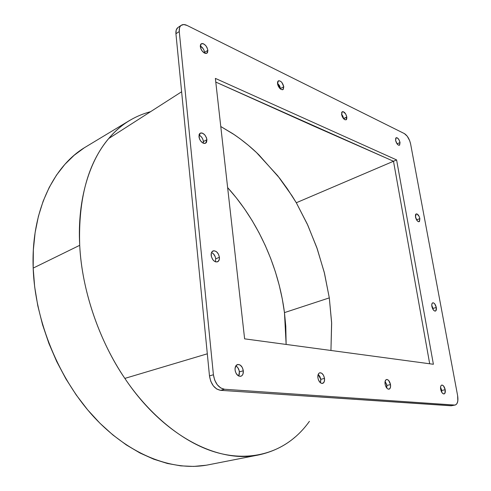 <?xml version="1.0" encoding="UTF-8"?>
<svg xmlns="http://www.w3.org/2000/svg" width="491" height="491" viewBox="0 0 491 491"><rect width="100%" height="100%" fill="white"/><g stroke="black" fill="none" stroke-linecap="round" stroke-linejoin="round"><path stroke-width="0.74" d="M215.721 258.818C215.218 255.737 213.824 253.626 211.529 252.497L213.419 253.81L215.187 256.633L215.721 258.818L215.34 261.764L215.721 258.818L219.422 257.315L215.721 258.818M211.161 255.4C211.001 253.111 211.621 251.613 213.033 250.913C216.218 250.533 218.342 252.669 219.422 257.315L219.336 259.365L218.09 261.519L215.899 261.942L214.266 261.157L212.793 259.641L211.351 256.511L211.259 253.338L211.971 251.742L213.935 250.723L216.353 251.601L218.403 254.074L219.422 257.315C219.594 259.629 218.961 261.132 217.525 261.838C214.352 262.194 212.235 260.052 211.161 255.4M203.434 141.537C202.887 138.431 201.402 136.271 198.978 135.043L201.23 136.694L202.47 138.493L203.256 140.524L203.36 143.237L203.434 141.537L206.926 139.671L203.434 141.537M198.916 136.701L200.224 133.165C203.44 132.693 205.674 134.859 206.926 139.671L206.558 142.237L205.606 143.237L204.244 143.47L202.679 142.899L200.469 140.745L199.426 138.769L199.021 134.865L199.727 133.54L200.917 132.932L202.409 133.122L204.716 134.81L206.416 137.621L206.926 139.671L205.6 143.237C202.396 143.697 200.168 141.518 198.916 136.701M432.982 308.416L431.755 305.285L433.105 309.575L432.982 308.416L436.296 307.452L432.982 308.416M431.877 306.427C431.577 304.42 431.877 303.211 432.786 302.806C434.332 302.83 435.505 304.377 436.296 307.452L435.959 310.674L434.86 311.098L433.504 310.122L431.877 306.427L431.828 304.205L432.546 302.916L433.332 302.8L434.688 303.788L436.296 307.452C436.603 309.471 436.303 310.68 435.388 311.091C433.841 311.061 432.669 309.508 431.877 306.427M416.699 219.79L415.417 216.605L416.767 220.189L416.699 219.79L419.866 218.618L416.699 219.79M415.478 216.991L416.202 213.904C417.792 213.898 419.013 215.469 419.866 218.618L419.492 221.478L418.393 221.693L417.497 221.085L415.656 217.765L415.454 214.972L415.865 214.125L416.963 213.935L419.099 216.335L419.866 218.618L419.136 221.717C417.546 221.717 416.325 220.14 415.478 216.991M396.949 143.685L395.636 140.629L396.949 143.685M400.036 142.537L397.066 143.857L400.036 142.537L399.619 145.14L398.496 145.176L397.145 143.961L395.593 140.408L396.2 137.707C397.845 137.683 399.128 139.297 400.036 142.537L399.428 145.25C397.784 145.268 396.507 143.654 395.593 140.408L395.771 138.106L396.354 137.652L397.151 137.787L398.919 139.622L400.036 142.537M343.663 118.534L341.552 114.207L342.871 116.134L343.706 118.834L346.824 116.999L343.663 118.534M341.589 114.483L342.319 111.696C344.308 111.598 345.811 113.366 346.824 116.999L346.744 118.988L346.204 119.736L344.86 119.718L343.81 118.939L342.037 116.103L341.675 112.488L342.227 111.745L343.074 111.61L345.609 113.838L346.824 116.999L346.094 119.804C344.105 119.896 342.608 118.128 341.589 114.483M280.521 88.509L277.47 83.157L279.674 85.894L280.576 89.117L280.521 88.509L283.773 86.735L280.521 88.509M277.525 83.734L278.372 80.874C280.821 80.647 282.62 82.598 283.773 86.735L283.289 89.325L282.405 89.773L280.631 89.159L278.385 86.379L277.697 84.599L277.538 82.206L278.029 81.144L278.919 80.708L280.692 81.34L281.902 82.525L283.773 86.735L282.92 89.614C280.478 89.835 278.679 87.877 277.525 83.734M204.569 52.39C204.035 49.468 202.599 47.326 200.26 45.951L203.108 48.597L204.09 50.487L204.6 53.145L204.569 52.39L207.889 50.309L204.569 52.39M200.291 46.663L201.242 43.773C204.317 43.337 206.533 45.516 207.889 50.309L207.54 52.586L206.637 53.372L205.348 53.415L203.863 52.715L201.77 50.505L200.776 48.591L200.389 45.019L201.058 43.908L202.188 43.503L203.599 43.852L205.79 45.651L206.969 47.431L207.889 50.309L206.926 53.224C203.857 53.654 201.648 51.469 200.291 46.663M441.71 390.48L440.531 387.368L441.513 389.615L441.832 392.413L441.71 390.48L445.196 389.713L441.71 390.48M440.66 389.289C440.323 386.908 440.691 385.503 441.777 385.073C443.312 385.128 444.453 386.681 445.196 389.713L444.871 393.328L443.747 393.966L442.348 393.107L441.145 391.02L440.544 388.424L440.752 386.196L441.317 385.306L442.127 385.054L443.52 385.926L445.196 389.713C445.54 392.1 445.165 393.512 444.073 393.948C442.538 393.886 441.403 392.334 440.66 389.289M386.871 385.441L385.097 381.397L386.663 384.49L386.84 388.129L386.871 385.441L390.505 384.582L386.871 385.441M385.073 384.072C384.766 381.525 385.257 380.003 386.534 379.5C388.393 379.518 389.713 381.212 390.505 384.582L390.486 387.239L389.572 388.927L388.043 389.068L386.945 388.252L385.582 385.963L385.073 384.072L385.097 381.403L386.03 379.733L387.012 379.469L388.651 380.439L390.505 384.582C390.818 387.141 390.327 388.669 389.038 389.179C387.178 389.154 385.858 387.448 385.073 384.072M320.733 379.353L318.205 374.381L319.77 376.352L320.525 378.309L320.813 380.39L320.414 382.765L320.733 379.353L324.508 378.389L320.733 379.353M317.892 377.769C317.64 375.038 318.272 373.375 319.794 372.779C322.096 372.724 323.673 374.596 324.508 378.389L324.373 381.311L323.17 383.152L321.298 383.293L319.991 382.385L318.432 379.856L317.892 377.769L318.045 374.836L318.763 373.448L319.844 372.767L321.795 373.264L323.544 375.376L324.508 378.389C324.778 381.139 324.14 382.808 322.599 383.403C320.298 383.446 318.733 381.568 317.892 377.769M239.412 371.877C238.982 369.017 237.785 367.029 235.821 365.899L237.761 367.581L239.209 370.717L239.35 374.111L238.644 376.008L239.412 371.877L243.309 370.773L239.412 371.877M235.072 369.999C234.888 367.072 235.705 365.249 237.534 364.525C240.48 364.334 242.407 366.415 243.309 370.773L242.984 374.013L242.032 375.554L240.651 376.321L238.233 375.768L236.128 373.393L235.275 371.178L235.023 368.833L235.833 365.887L237.767 364.463L240.179 365.046L242.253 367.409L243.309 370.773C243.505 373.712 242.677 375.554 240.817 376.278C237.883 376.45 235.962 374.357 235.072 369.999M284.467 312.607C278.587 266.865 257.935 221.036 227.634 187.599L236.386 197.922L244.598 208.976L252.165 220.631L259.058 232.808L265.238 245.432L270.682 258.432L275.353 271.726L279.226 285.234L282.276 298.89L284.467 312.607L329.301 297.884L284.467 312.607L285.787 326.306L286.136 344.437L284.467 312.607M324.477 273.235L329.301 297.884L324.244 272.296L316.763 247.452L307.286 224.086L296.306 202.752L307.826 225.271L317.266 248.9L324.477 273.235M291.973 195.749L296.306 202.752L287.229 188.618L279.569 178.123L258.855 154.812C251.68 147.742 243.573 141.083 234.538 134.835L220.772 126.512L232.869 133.718L239.817 138.579L248.286 145.25L256.48 152.535L277.808 175.87L291.973 195.749M150.627 111.653C133.785 116.232 119.81 125.193 108.707 138.542L181.621 91.768L108.707 138.542C90.332 159.747 77.044 198.229 79.708 245.316L33.179 268.098C34.99 321.292 59.184 379.899 94.855 417.988C130.637 456.071 174.072 471.648 208.423 464.811L258.886 454.899C218.918 463.762 163.626 436.567 124.843 378.401C98.728 339.882 81.942 290.113 79.708 245.316C81.923 292.194 100.637 343.117 124.843 378.401L207.312 353.802L124.843 378.401C146.858 411.329 179.031 439.979 211.811 451.02C244.598 462.019 275.003 454.691 295.073 437.1M309.422 421.327C296.797 439.052 279.956 450.247 258.886 454.899M455.188 405.02L451.106 405.775L455.212 405.02C457.606 404.062 458.41 400.938 457.618 395.642L410.611 143.955L409.678 140.708L407.26 136.246L404.351 133.577L187.022 25.428L183.751 24.55L181.118 25.391L180.179 26.434L179.534 27.84L179.258 31.541L213.413 374.762L209.479 375.897L175.931 33.75L179.258 31.541L213.413 374.762L214.684 380.095L217.249 384.735L220.698 387.951L224.491 389.259L454.592 405.057L451.106 405.775L220.545 390.327L224.491 389.259L454.592 405.057L455.507 404.934L456.986 403.59L457.821 400.987L457.618 395.642L410.611 143.955C409.426 138.959 407.34 135.504 404.351 133.577L187.022 25.428C184.763 24.335 182.867 24.268 181.339 25.231C179.7 26.41 179.006 28.515 179.258 31.541L175.931 33.75L209.479 375.897L210.737 381.212L213.297 385.828L216.746 389.032L220.545 390.327L451.745 405.732M177.81 27.613L176.22 30.068L175.931 33.75C175.686 30.737 176.386 28.638 178.03 27.453L181.32 25.244M244.616 338.845L215.371 78.394L396.599 159.925L433.393 364.273L244.616 338.845L215.371 78.394L396.599 159.925L296.306 202.752L393.494 161.257L429.693 363.776L393.494 161.257L215.782 82.071L314.148 126.285L384.545 157.292L314.148 126.285L215.782 82.071L393.494 161.257L396.599 159.925L433.393 364.273L244.616 338.845M108.707 138.542C115.084 131.029 122.106 124.972 129.771 120.369L85.729 146.926C53.629 165.663 30.976 211.185 33.179 268.098L79.708 245.316C78.229 198.873 87.895 163.282 108.707 138.542M206.189 465.223L193.755 466.419L180.78 465.861L167.388 463.467L153.732 459.189L139.978 453.003L126.304 444.914L112.893 434.971L99.949 423.248L87.668 409.868L76.246 394.985L65.862 378.788L56.692 361.505L48.885 343.393L42.551 324.711L37.789 305.746L34.658 286.781L33.179 268.098L33.345 249.962L35.113 232.611L38.415 216.279L43.159 201.144L49.241 187.372L56.52 175.084L64.867 164.368L74.129 155.297L84.17 147.889M330.946 350.476L331.652 323.336L329.301 297.884L331.615 322.409L330.946 350.476M213.413 374.762L209.479 375.897C210.909 384.287 214.598 389.093 220.545 390.327L224.491 389.259C218.55 388.013 214.862 383.183 213.413 374.762"/></g></svg>

